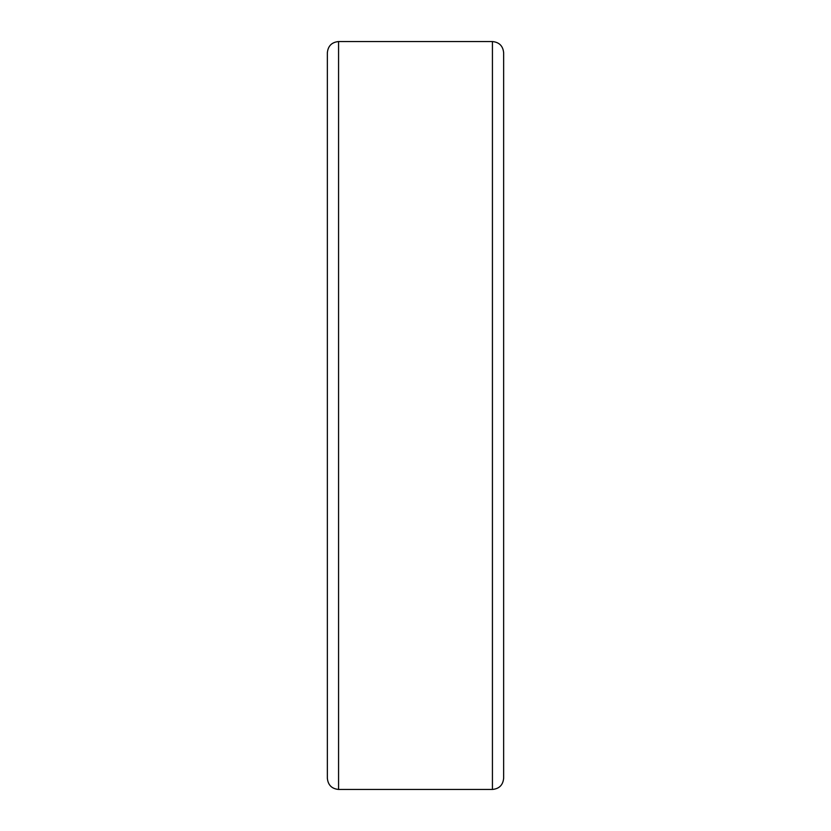 <?xml version="1.0" encoding="UTF-8"?>
<svg xmlns="http://www.w3.org/2000/svg" width="831" height="831" viewBox="0 0 831 831"><rect width="100%" height="100%" fill="white"/><g stroke="black" fill="none" stroke-linecap="round" stroke-linejoin="round"><path stroke-width="1.25" d="M492.43 41.55L338.57 41.55C331.756 42.215 328.016 45.954 327.352 52.769L327.352 778.232C328.016 785.046 331.756 788.785 338.57 789.45L492.43 789.45C499.244 788.785 502.984 785.046 503.648 778.232L503.648 52.769C502.984 45.954 499.244 42.215 492.43 41.55L492.43 789.45M338.57 41.55L338.57 789.45"/></g></svg>

